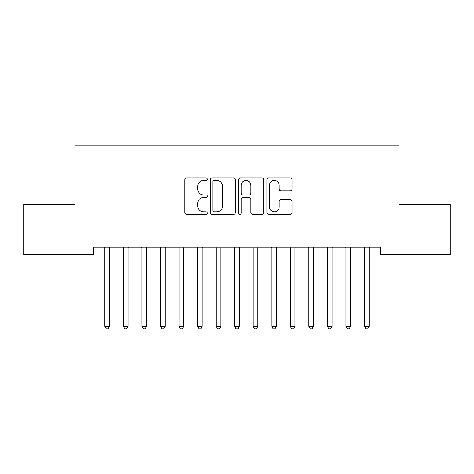<?xml version="1.0" encoding="UTF-8"?>
<svg xmlns="http://www.w3.org/2000/svg" width="474" height="474" viewBox="0 0 474 474"><rect width="100%" height="100%" fill="white"/><g stroke="black" fill="none" stroke-linecap="round" stroke-linejoin="round"><path stroke-width="0.71" d="M207.322 179.243A1.274 1.274 0 0 0 206.048 177.969L186.709 177.969A1.819 1.819 0 0 0 184.884 179.788L184.884 212.559A1.819 1.819 0 0 0 186.709 214.384L206.048 214.384A1.274 1.274 0 0 0 207.322 213.11A1.274 1.274 0 0 0 206.048 211.831L203.547 211.831A5.824 5.824 0 0 1 197.723 206.006L197.723 203.275A5.824 5.824 0 0 1 203.547 197.451L206.048 197.451A1.274 1.274 0 0 0 207.322 196.177A1.274 1.274 0 0 0 206.048 194.903L203.547 194.903A5.824 5.824 0 0 1 197.723 189.079L197.723 186.347A5.824 5.824 0 0 1 203.547 180.517L206.048 180.517A1.274 1.274 0 0 0 207.322 179.243M290.207 190.803A1.819 1.819 0 0 0 292.025 188.984L292.025 179.788A1.819 1.819 0 0 0 290.207 177.969L268.722 177.969A1.819 1.819 0 0 0 266.903 179.788L266.903 212.559A1.819 1.819 0 0 0 268.722 214.384L290.207 214.384A1.819 1.819 0 0 0 292.025 212.559L292.025 201.456A1.819 1.819 0 0 0 290.207 199.637L281.011 199.637A1.819 1.819 0 0 0 279.192 201.456L279.192 206.966A4.87 4.87 0 0 1 274.322 211.831A4.87 4.87 0 0 1 269.451 206.966L269.451 185.387A4.87 4.87 0 0 1 274.322 180.517A4.87 4.87 0 0 1 279.192 185.387L279.192 188.984A1.819 1.819 0 0 0 281.011 190.803L290.207 190.803M380.373 247.185L93.627 247.185L93.627 254.603L23.7 254.603L23.7 204.525L75.076 204.525L75.076 145.168L398.924 145.168L398.924 204.525L450.3 204.525L450.3 254.603L380.373 254.603L380.373 247.185M235.406 179.788A1.819 1.819 0 0 0 233.587 177.969L212.103 177.969A1.819 1.819 0 0 0 210.284 179.788L210.284 212.559A1.819 1.819 0 0 0 212.103 214.384L233.587 214.384A1.819 1.819 0 0 0 235.406 212.559L235.406 179.788M240.413 177.969L261.897 177.969A1.819 1.819 0 0 1 263.716 179.788L263.716 212.559A1.819 1.819 0 0 1 261.897 214.384L252.701 214.384A1.819 1.819 0 0 1 250.882 212.559L250.882 199.27A1.819 1.819 0 0 0 249.063 197.451L242.961 197.451A1.819 1.819 0 0 0 241.142 199.27L241.142 213.11A1.274 1.274 0 0 1 239.868 214.384A1.274 1.274 0 0 1 238.594 213.11L238.594 179.788A1.819 1.819 0 0 1 240.413 177.969M214.106 180.517A1.274 1.274 0 0 0 212.832 181.791L212.832 210.557A1.274 1.274 0 0 0 214.106 211.831L216.748 211.831A5.824 5.824 0 0 0 222.573 206.006L222.573 186.347A5.824 5.824 0 0 0 216.748 180.517L214.106 180.517M250.882 185.482A4.87 4.87 0 0 0 246.012 180.612A4.87 4.87 0 0 0 241.142 185.482L241.142 193.084A1.819 1.819 0 0 0 242.961 194.903L249.063 194.903A1.819 1.819 0 0 0 250.882 193.084L250.882 185.482M104.606 247.185L104.713 247.458A1.855 1.855 0 0 1 104.849 248.145L104.849 326.42L109.482 326.42L109.482 248.145A1.855 1.855 0 0 1 109.618 247.458L109.725 247.185M109.482 326.42L108.09 328.832L106.235 328.832L104.849 326.42M123.151 247.185L123.258 247.458A1.855 1.855 0 0 1 123.394 248.145L123.394 326.42L128.033 326.42L128.033 248.145A1.855 1.855 0 0 1 128.164 247.458L128.276 247.185M128.033 326.42L126.641 328.832L124.786 328.832L123.394 326.42M141.696 247.185L141.809 247.458A1.855 1.855 0 0 1 141.945 248.145L141.945 326.42L146.579 326.42L146.579 248.145A1.855 1.855 0 0 1 146.715 247.458L146.822 247.185M146.579 326.42L145.186 328.832L143.332 328.832L141.945 326.42M160.248 247.185L160.354 247.458A1.855 1.855 0 0 1 160.49 248.145L160.49 326.42L165.13 326.42L165.13 248.145A1.855 1.855 0 0 1 165.26 247.458L165.373 247.185M165.13 326.42L163.737 328.832L161.883 328.832L160.49 326.42M178.793 247.185L178.905 247.458A1.855 1.855 0 0 1 179.036 248.145L179.036 326.42L183.675 326.42L183.675 248.145A1.855 1.855 0 0 1 183.811 247.458L183.918 247.185M183.675 326.42L182.283 328.832L180.428 328.832L179.036 326.42M197.344 247.185L197.451 247.458A1.855 1.855 0 0 1 197.587 248.145L197.587 326.42L202.22 326.42L202.22 248.145A1.855 1.855 0 0 1 202.357 247.458L202.469 247.185M202.22 326.42L200.834 328.832L198.979 328.832L197.587 326.42M215.889 247.185L216.002 247.458A1.855 1.855 0 0 1 216.132 248.145L216.132 326.42L220.771 326.42L220.771 248.145A1.855 1.855 0 0 1 220.908 247.458L221.014 247.185M220.771 326.42L219.379 328.832L217.525 328.832L216.132 326.42M234.44 247.185L234.547 247.458A1.855 1.855 0 0 1 234.683 248.145L234.683 326.42L239.317 326.42L239.317 248.145A1.855 1.855 0 0 1 239.453 247.458L239.56 247.185M239.317 326.42L237.93 328.832L236.07 328.832L234.683 326.42M252.986 247.185L253.092 247.458A1.855 1.855 0 0 1 253.229 248.145L253.229 326.42L257.868 326.42L257.868 248.145A1.855 1.855 0 0 1 257.998 247.458L258.111 247.185M257.868 326.42L256.475 328.832L254.621 328.832L253.229 326.42M271.531 247.185L271.643 247.458A1.855 1.855 0 0 1 271.78 248.145L271.78 326.42L276.413 326.42L276.413 248.145A1.855 1.855 0 0 1 276.549 247.458L276.656 247.185M276.413 326.42L275.021 328.832L273.166 328.832L271.78 326.42M290.082 247.185L290.189 247.458A1.855 1.855 0 0 1 290.325 248.145L290.325 326.42L294.964 326.42L294.964 248.145A1.855 1.855 0 0 1 295.095 247.458L295.207 247.185M294.964 326.42L293.572 328.832L291.717 328.832L290.325 326.42M308.627 247.185L308.74 247.458A1.855 1.855 0 0 1 308.87 248.145L308.87 326.42L313.51 326.42L313.51 248.145A1.855 1.855 0 0 1 313.646 247.458L313.752 247.185M313.51 326.42L312.117 328.832L310.263 328.832L308.87 326.42M327.179 247.185L327.285 247.458A1.855 1.855 0 0 1 327.421 248.145L327.421 326.42L332.055 326.42L332.055 248.145A1.855 1.855 0 0 1 332.191 247.458L332.304 247.185M332.055 326.42L330.668 328.832L328.814 328.832L327.421 326.42M345.724 247.185L345.836 247.458A1.855 1.855 0 0 1 345.967 248.145L345.967 326.42L350.606 326.42L350.606 248.145A1.855 1.855 0 0 1 350.742 247.458L350.849 247.185M350.606 326.42L349.214 328.832L347.359 328.832L345.967 326.42M364.275 247.185L364.382 247.458A1.855 1.855 0 0 1 364.518 248.145L364.518 326.42L369.151 326.42L369.151 248.145A1.855 1.855 0 0 1 369.287 247.458L369.394 247.185M369.151 326.42L367.765 328.832L365.91 328.832L364.518 326.42"/></g></svg>
